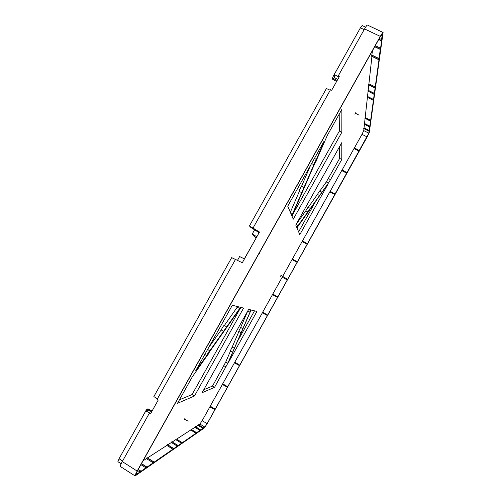 <?xml version="1.0" encoding="UTF-8"?>
<svg xmlns="http://www.w3.org/2000/svg" width="501" height="501" viewBox="0 0 501 501"><rect width="100%" height="100%" fill="white"/><g stroke="black" fill="none" stroke-linecap="round" stroke-linejoin="round"><path stroke-width="0.75" d="M122.275 461.571L137.155 471.072C135.508 474.084 134.832 475.706 135.113 475.937L120.321 466.475C119.989 466.218 120.641 464.584 122.275 461.571L149.323 413.269L150.482 413.87L158.247 399.998L157.157 399.278L235.483 259.418L242.296 262.749L259.487 232.032L249.448 225.932L250.525 227.185L254.589 229.853L252.279 233.973L255.955 238.044M253.055 228.036L330.51 89.723L331.687 90.255L339.296 76.678L338.181 76.027L338.194 76.747L334.292 74.461L360.413 27.837L362.154 25.526L365.605 27.16M256.255 237.806L244.313 258.848M137.155 471.072L380.29 36.385C381.868 33.636 382.808 32.333 383.096 32.477L367.44 25.056C367.108 24.893 366.143 26.177 364.559 28.92L338.181 76.027M249.448 225.932L326.414 88.527L330.215 90.255M334.292 74.461L334.38 77.473L337.705 79.509M135.113 475.937L204.458 427.86L207.232 423.595L367.076 137.105L369.293 132.433L383.096 32.477M181.537 443.235L181.938 442.515L176.17 438.957L175.77 439.671L181.537 443.235L177.46 446.053L177.723 445.414L177.316 446.153L173.014 449.128L173.327 448.445L172.908 449.203L153.337 462.73L153.813 461.884L153.2 462.83L146.123 467.721L146.461 466.945L145.973 467.828L140.136 471.861L140.487 471.059L139.979 471.967L136.021 474.704L137.443 470.871L380.234 36.805L382.526 33.974L381.223 40.756L381.718 39.88L380.566 48.246L380.052 49.317L380.535 48.465L378.643 59.657L379.107 58.83L368.874 133.185L287.643 279.333L287.28 279.909L282.207 277.197L282.639 276.42L287.618 279.301M181.938 442.515L181.638 443.166L195.985 433.246L196.436 432.532L196.073 433.19L200.381 429.814L200.106 430.397L204.884 427.09L207.107 423.683L287.28 279.909M373.921 94.282L367.797 91L373.953 94.069M368.072 91.432L367.515 96.449L373.514 99.442M367.396 97.507L365.179 117.572L370.646 120.309M365.079 118.518L364.528 123.484L369.838 126.152M364.427 124.398L364.045 127.849L369.243 130.46M363.945 128.738L363.739 130.598L361.985 134.343L354.432 147.883M177.316 446.153L171.398 442.496L171.805 441.763L177.874 445.314M171.398 442.496L167.797 444.825M173.44 448.37L167.415 444.587L166.833 445.445L147.526 457.914M153.813 461.884L147.106 457.645L146.43 458.622L143.092 460.776M378.643 59.657L371.585 56.256L372.6 50.457M374.792 87.894L368.467 84.819L368.905 83.849L371.936 56.425M374.353 93.349L368.197 90.28L368.786 84.97M368.197 90.28L367.797 91M373.126 100.144L367.12 97.156L367.515 96.449M367.12 97.156L373.101 100.288M370.289 120.948L364.822 118.211L365.179 117.572M364.822 118.211L370.27 121.067M369.494 126.772L364.177 124.11L364.528 123.484M364.177 124.11L369.475 126.885M368.905 131.068L363.707 128.456L364.045 127.849M363.707 128.456L368.893 131.181M359.386 150.669L354.395 147.864L342.12 169.933M347.074 172.732L342.089 169.914L330.203 191.288M335.15 194.1L330.165 191.269L302.504 240.912M307.451 243.755L302.466 240.893L292.402 259.011M297.344 261.866L292.365 258.992L282.677 276.439M267.396 315.542L262.33 312.812L282.207 277.197M239.472 365.592L234.412 362.83L262.367 312.831M234.443 362.849L222.338 384.455L227.398 387.229M214.898 409.636L209.838 406.85L222.375 384.474M198.765 424.823L199.937 424.065L202.172 420.671L209.875 406.868M203.35 427.773L198.346 424.698L203.425 427.722M198.346 424.698L197.995 425.318L203.005 428.393M195.703 426.802L197.995 425.318M200.381 429.814L195.384 426.601L200.463 429.764M195.265 426.677L194.914 427.309L200.024 430.453M191.545 429.489L194.914 427.309M196.348 432.595L191.094 429.357L196.436 432.532M191.094 429.357L190.731 430.015L195.985 433.246M176.678 439.089L190.731 430.015M176.17 438.957L182.038 442.446M172.375 441.863L175.77 439.671M355.96 112.293L354.896 114.247L355.96 112.293M341.832 132.295L341.882 109.375L327.347 135.364L317.064 158.754C316.97 159.719 316.137 161.46 314.565 163.971L292.834 213.952L292.089 216.413L293.267 219.2L341.832 132.295L339.371 131.03L339.202 114.159M324.047 141.263L287.743 206.174L291.751 215.624L313.87 164.697C313.958 163.739 314.797 161.998 316.375 159.475L324.059 141.269M195.634 370.872L232.326 305.259L240.499 307.32L209.806 350.763C209.074 351.289 208.053 352.886 206.731 355.553L195.634 370.872M194.463 396.003L177.492 403.311L192.284 376.858L206.431 356.656C207.157 356.117 208.184 354.526 209.493 351.877L239.603 309.186L239.497 309.793L241.181 307.489L243.586 308.096L194.463 396.003L192.071 394.569L179.458 399.792M280.961 275.425L280.56 276.308L280.961 275.425M227.842 363.212L250.25 311.647L249.792 312.104L250.725 309.887L248.659 309.368L202.097 392.709L214.553 387.348L212.48 386.114L225.744 362.029L227.842 363.212L214.553 387.348M228.562 362.248L256.925 311.453L251.277 310.031L250.581 311.171L228.412 362.16M327.942 184.262L299.817 234.637L297.043 228.093L297.657 226.884L327.779 184.174M341.814 142.628L341.776 159.493L339.647 158.391L326.314 181.932L328.424 183.078L296.767 227.454L295.759 225.062L341.814 142.628M328.418 178.506L330.503 179.677L328.424 183.078M330.503 179.677L341.776 159.493M183.98 420.088L185.101 418.128L183.98 420.088M177.723 445.414L171.805 441.763M172.908 449.203L166.833 445.445M153.2 462.83L146.43 458.622M145.973 467.828L140.913 464.677M139.979 471.967L137.643 470.514M173.327 448.445L167.253 444.688M239.465 309.775L192.071 394.569M237.643 306.599L224.373 325.487M226.671 326.846L224.147 325.356C223.465 325.832 222.482 327.366 221.191 329.965L208.579 347.732M221.191 329.965L223.759 331.424M237.349 307.213L239.841 308.622M204.815 354.457L206.731 355.553M375.23 86.992L368.905 83.849M379.132 58.63L372.08 55.148M380.566 48.246L375.287 45.647M381.749 39.648L379.313 38.452M374.817 87.731L368.492 84.588M293.217 213.608L339.371 131.03M301.708 192.666L299.122 191.319C299.191 190.43 299.999 188.752 301.539 186.278L310.526 165.43M290.329 212.267L299.322 191.426M301.539 186.278L304.12 187.681M290.862 213.52L292.503 214.415M314.446 158.429L316.375 159.475M378.675 59.456L371.617 55.974M380.052 49.317L374.679 46.737M380.084 49.104L374.811 46.505M381.223 40.756L378.7 39.548M381.255 40.531L378.819 39.335M153.669 461.985L146.899 457.776M146.611 466.844L141.507 463.607M146.461 466.945L141.401 463.794M140.643 470.953L138.251 469.431M140.487 471.059L138.151 469.606M240.893 332.583L238.695 331.386L240.662 327.435L242.853 328.669M238.908 331.499L232.195 347.061L234.336 348.264M232.439 352.046L230.291 350.869L232.195 347.061M230.504 350.988L225.744 362.029M203.769 389.722L212.48 386.114M249.792 312.104L247.745 311.002L240.662 327.435M237.393 341.5L254.514 310.845M223.866 365.724L225.976 366.882M227.704 386.766L222.745 383.822M227.642 386.797L222.682 383.847M215.205 409.16L210.251 406.198M272.5 294.669L277.573 297.387M267.678 315.116L262.706 312.217M287.305 279.934L282.238 277.228M277.811 296.955L272.838 294.062M239.766 365.141L234.806 362.204M215.142 409.204L210.182 406.242M277.535 297.369L272.469 294.651M277.779 296.936L272.807 294.043M267.64 315.11L262.668 312.204M359.136 151.189L354.05 148.559M307.226 244.231L302.153 241.545M297.131 262.33L292.058 259.637M334.918 194.601L329.84 191.946M346.836 173.246L341.751 170.597M359.148 151.095L354.057 148.465M346.836 173.158L341.751 170.515M339.534 146.705L339.647 158.391M310.225 208.416L308.052 207.182L305.804 210.821L307.996 212.029M298.089 225.619L296.085 224.479L305.804 210.821M319.851 191.038L326.314 181.932M321.736 192.102L319.619 190.906L317.452 194.413L319.594 195.59M308.29 207.314L317.452 194.413M315.63 201.402L298.634 231.844M307.207 244.187L302.134 241.495M297.106 262.292L292.033 259.593M334.912 194.526L329.833 191.87M239.716 365.16L234.75 362.223M235.457 259.468L231.694 257.627L153.863 396.567L157.377 398.89M149.323 413.269L149.874 413.037L145.822 410.933L148.127 410.006L151.653 411.784M145.822 410.933L119.038 458.741L117.879 461.684L121.129 463.763M244.444 258.911L239.635 256.562L237.487 260.395M259.136 232.664L254.589 229.853M256.825 236.791L252.279 233.973M339.29 65.543L333.403 75.883L332.514 78.018L332.651 79.227M139.817 421.654L145.703 410.958L147.031 409.148L148.002 408.841M355.422 113.251L359.079 115.186L355.422 113.251M281.023 275.481L284.111 277.197L281.023 275.481M188.138 421.209L184.531 419.112L188.138 421.209M259.65 253.5L259.174 253.237L259.65 253.5M363.739 130.598L368.874 133.185M382.207 33.817L382.526 33.974M199.937 424.065L204.884 427.09M202.172 420.671L207.107 423.683M361.985 134.343L367.095 136.923M364.559 28.92L380.29 36.385M364.171 29.615L360.413 27.837M332.551 79.171L336.628 81.431M332.514 78.018L337.135 80.529M333.403 75.883L334.349 76.396M147.92 408.797L152.041 411.089M147.031 409.148L151.659 411.766M122.595 461.008L119.038 458.741M313.87 164.697L311.597 163.526M209.806 350.763L207.608 349.46M336.603 81.475L332.583 79.246M147.977 408.797L152.054 411.064"/></g></svg>
